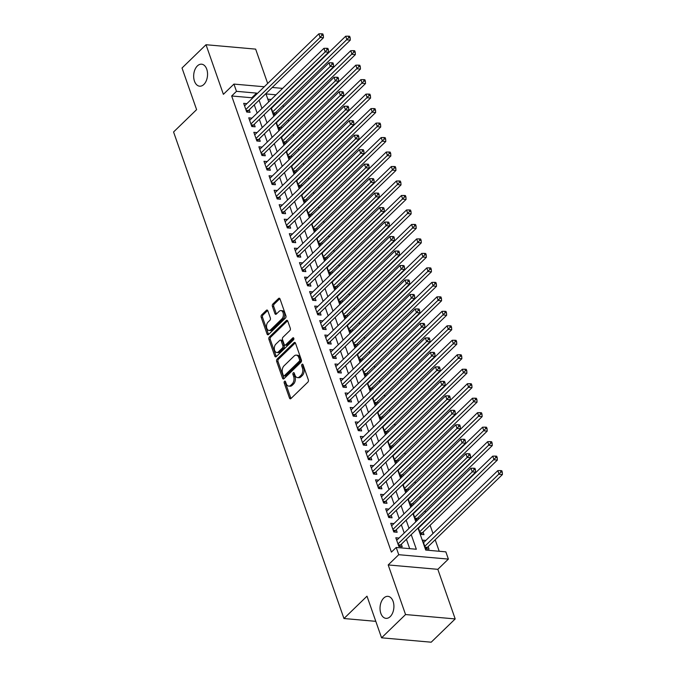 <?xml version="1.0" encoding="UTF-8"?>
<svg xmlns="http://www.w3.org/2000/svg" width="676" height="676" viewBox="0 0 676 676"><rect width="100%" height="100%" fill="white"/><g stroke="black" fill="none" stroke-linecap="round" stroke-linejoin="round"><path stroke-width="1.01" d="M284.511 381.315A1.183 0.744 -84.9 0 0 284.199 382.954L289.489 398.054A1.69 1.056 -84.9 0 0 290.274 398.823A1.69 1.056 -84.9 0 0 290.925 398.561L307.884 382.109A1.69 1.056 -84.9 0 0 308.324 379.777L303.034 364.677A1.183 0.744 -84.9 0 0 302.485 364.136A1.183 0.744 -84.9 0 0 302.028 364.322A1.183 0.744 -84.9 0 0 301.716 365.953L302.4 367.905A5.416 3.388 -84.9 0 1 300.981 375.383L299.569 376.752A5.416 3.388 -84.9 0 1 297.499 377.605A5.416 3.388 -84.9 0 1 294.964 375.129L294.28 373.169A1.183 0.744 -84.9 0 0 293.722 372.628A1.183 0.744 -84.9 0 0 293.266 372.814A1.183 0.744 -84.9 0 0 292.953 374.453L293.637 376.405A5.416 3.388 -84.9 0 1 292.218 383.875L290.807 385.252A5.416 3.388 -84.9 0 1 288.736 386.097A5.416 3.388 -84.9 0 1 286.201 383.622L285.517 381.67A1.183 0.744 -84.9 0 0 284.959 381.129A1.183 0.744 -84.9 0 0 284.511 381.315M285.576 381.855A1.183 0.744 -84.9 0 0 285.534 383.072L290.824 398.172A1.69 1.056 -84.9 0 0 290.984 398.502M303.101 364.854A1.183 0.744 -84.9 0 0 303.059 366.071L303.744 368.031L302.4 367.905M294.339 373.355A1.183 0.744 -84.9 0 0 294.297 374.572L294.981 376.524L293.637 376.405M203.856 84.458A11.044 6.904 -84.9 0 0 207.456 72.383A11.044 6.904 -84.9 0 0 201.583 64.186A11.044 6.904 -84.9 0 0 197.367 65.927A11.044 6.904 -84.9 0 0 193.767 78.002A11.044 6.904 -84.9 0 0 199.64 86.19A11.044 6.904 -84.9 0 0 203.856 84.458M390.213 616.622A11.044 6.904 -84.9 0 0 393.812 604.538A11.044 6.904 -84.9 0 0 387.94 596.35A11.044 6.904 -84.9 0 0 383.723 598.083A11.044 6.904 -84.9 0 0 380.132 610.166A11.044 6.904 -84.9 0 0 385.996 618.354A11.044 6.904 -84.9 0 0 390.213 616.622M267.831 310.808A1.69 1.056 -84.9 0 0 267.037 310.03A1.69 1.056 -84.9 0 0 266.386 310.301L261.629 314.915A1.69 1.056 -84.9 0 0 261.19 317.247L267.062 334.02A1.69 1.056 -84.9 0 0 267.857 334.797A1.69 1.056 -84.9 0 0 268.499 334.527L285.458 318.083A1.69 1.056 -84.9 0 0 285.897 315.743L280.025 298.969A1.69 1.056 -84.9 0 0 279.23 298.2A1.69 1.056 -84.9 0 0 278.588 298.462L272.842 304.039A1.69 1.056 -84.9 0 0 272.394 306.372L274.912 313.554A1.69 1.056 -84.9 0 0 275.707 314.323A1.69 1.056 -84.9 0 0 276.349 314.061L279.196 311.298A4.529 2.831 -84.9 0 1 280.929 310.588A4.529 2.831 -84.9 0 1 283.337 313.943A4.529 2.831 -84.9 0 1 281.867 318.903L270.704 329.727A4.529 2.831 -84.9 0 1 268.972 330.437A4.529 2.831 -84.9 0 1 266.564 327.083A4.529 2.831 -84.9 0 1 268.034 322.122L269.901 320.323A1.69 1.056 -84.9 0 0 270.341 317.982L267.831 310.808M252.089 98.595L251.802 97.758L231.674 95.984L236.473 91.328L233.938 84.086L264.282 86.765M381.568 637.814L405.558 614.543L455.193 618.929L431.204 642.2L381.568 637.814L366.992 596.181L343.957 618.523L173.571 131.981L196.606 109.639L182.021 68.006L206.011 44.726L223.384 94.327L233.938 84.086M455.193 618.929L437.828 569.327L388.193 564.942L405.558 614.543M388.193 564.942L398.747 554.7L396.212 547.459L416.332 549.242L411.219 534.623M231.674 95.984L391.412 552.115L396.212 547.459M277.109 359.117A1.69 1.056 -84.9 0 0 276.67 361.449L282.543 378.222A1.69 1.056 -84.9 0 0 283.337 378.999A1.69 1.056 -84.9 0 0 283.979 378.729L300.938 362.285A1.69 1.056 -84.9 0 0 301.378 359.953L295.505 343.18A1.69 1.056 -84.9 0 0 294.711 342.402A1.69 1.056 -84.9 0 0 294.068 342.673L277.109 359.117L278.453 359.235A1.69 1.056 -84.9 0 0 278.013 361.567L283.886 378.34A1.69 1.056 -84.9 0 0 284.038 378.678M274.802 356.125L268.93 339.352A1.69 1.056 -84.9 0 1 269.369 337.011L286.328 320.568A1.69 1.056 -84.9 0 1 286.97 320.297A1.69 1.056 -84.9 0 1 287.765 321.075L290.283 328.249A1.69 1.056 -84.9 0 1 289.835 330.589L282.957 337.256A1.69 1.056 -84.9 0 0 282.517 339.597L284.182 344.354A1.69 1.056 -84.9 0 0 284.976 345.132A1.69 1.056 -84.9 0 0 285.627 344.861L292.784 337.915A1.183 0.744 -84.9 0 1 293.232 337.73A1.183 0.744 -84.9 0 1 293.866 338.608A1.183 0.744 -84.9 0 1 293.477 339.91L276.239 356.632A1.69 1.056 -84.9 0 1 275.597 356.894A1.69 1.056 -84.9 0 1 274.802 356.125L276.146 356.244L270.273 339.47L268.93 339.352M267.679 83.469L255.646 49.12L206.011 44.726M276.543 113.669L276.019 112.182M281.613 128.153L281.089 126.657M286.683 142.636L286.168 141.14M291.762 157.111L291.238 155.624M296.832 171.594L296.308 170.099M301.902 186.077L301.378 184.582M306.972 200.552L306.448 199.065M312.042 215.036L311.518 213.54M317.112 229.519L316.588 228.023M322.182 243.994L321.658 242.507M327.252 258.477L326.728 256.981M332.33 272.96L331.806 271.465M337.4 287.435L336.876 285.948M342.47 301.918L341.946 300.423M347.54 316.402L347.016 314.906M352.61 330.877L352.086 329.389M357.68 345.36L357.156 343.864M362.75 359.843L362.226 358.348M367.82 374.327L367.296 372.831M372.89 388.801L372.375 387.306M377.969 403.285L377.445 401.789M383.038 417.768L382.515 416.272M388.108 432.243L387.585 430.747M393.178 446.726L392.655 445.23M398.248 461.209L397.725 459.714M403.318 475.684L402.795 474.189M408.389 490.168L407.865 488.672M413.459 504.651L412.943 503.155M418.537 519.126L418.013 517.63M418.3 527.753L420.616 534.353L423.97 534.648L423.083 532.113M399.017 538.054L395.815 537.775L398.857 546.462L402.212 546.757L401.324 544.222M393.947 523.579L390.745 523.292L393.787 531.978L397.142 532.274L396.254 529.739M388.877 509.096L385.675 508.808L388.717 517.503L392.072 517.799L391.184 515.264M383.807 494.612L380.605 494.333L383.647 503.02L387.002 503.316L386.106 500.781M378.737 480.137L375.526 479.85L378.577 488.537L381.923 488.832L381.036 486.297M373.667 465.654L370.456 465.367L373.498 474.062L376.853 474.358L375.966 471.823M368.597 451.171L365.386 450.892L368.428 459.579L371.783 459.874L370.896 457.339M363.527 436.696L360.316 436.409L363.358 445.095L366.713 445.391L365.826 442.856M358.457 422.213L355.246 421.925L358.288 430.62L361.643 430.916L360.756 428.381M353.379 407.729L350.176 407.451L353.218 416.137L356.573 416.433L355.686 413.898M348.309 393.255L345.106 392.967L348.148 401.654L351.503 401.95L350.616 399.415M343.239 378.771L340.036 378.484L343.078 387.171L346.433 387.475L345.546 384.94M338.169 364.288L334.958 364.009L338.008 372.696L341.355 372.991L340.467 370.456M333.099 349.805L329.888 349.526L332.93 358.212L336.285 358.508L335.397 355.973M328.029 335.33L324.818 335.042L327.86 343.729L331.215 344.033L330.327 341.498M322.959 320.846L319.748 320.568L322.79 329.254L326.145 329.55L325.257 327.015M317.889 306.363L314.678 306.084L317.72 314.771L321.075 315.067L320.187 312.532M312.811 291.888L309.608 291.601L312.65 300.288L316.005 300.592L315.117 298.057M307.741 277.405L304.538 277.126L307.58 285.813L310.935 286.109L310.047 283.574M302.671 262.922L299.468 262.643L302.51 271.329L305.865 271.625L304.977 269.09M297.601 248.447L294.398 248.16L297.44 256.846L300.786 257.15L299.899 254.615M292.531 233.964L289.32 233.685L292.362 242.371L295.716 242.667L294.829 240.132M287.461 219.48L284.25 219.201L287.292 227.888L290.646 228.184L289.759 225.649M282.391 205.005L279.18 204.718L282.222 213.405L285.576 213.701L284.689 211.174M277.321 190.522L274.11 190.243L277.152 198.93L280.506 199.226L279.619 196.691M272.242 176.039L269.04 175.76L272.082 184.447L275.436 184.742L274.549 182.207M267.172 161.564L263.97 161.277L267.012 169.963L270.366 170.259L269.479 167.732M262.102 147.081L258.9 146.802L261.942 155.488L265.296 155.784L264.409 153.249M257.032 132.597L253.83 132.319L256.872 141.005L260.226 141.301L259.33 138.766M251.962 118.123L248.751 117.835L251.802 126.522L255.148 126.818L254.26 124.291M409.698 548.658L406.42 539.279M404.223 533.009L401.35 524.804M399.153 518.534L396.271 510.321M394.083 504.051L391.201 495.838M389.013 489.568L386.131 481.363M383.934 475.093L381.061 466.879M378.864 460.61L375.991 452.396M373.794 446.126L370.921 437.921M368.724 431.651L365.851 423.438M363.654 417.168L360.781 408.955M358.584 402.685L355.711 394.48M353.514 388.21L350.633 379.996M348.444 373.727L345.563 365.513M343.366 359.243L340.493 351.038M338.296 344.768L335.423 336.555M333.226 330.285L330.353 322.072M328.156 315.802L325.283 307.588M323.086 301.327L320.213 293.114M318.016 286.844L315.143 278.63M312.946 272.36L310.064 264.147M307.876 257.877L304.994 249.672M302.797 243.402L299.924 235.189M297.727 228.919L294.854 220.706M292.657 214.436L289.784 206.231M287.587 199.961L284.714 191.747M282.517 185.477L279.644 177.264M277.447 170.994L274.574 162.789M272.377 156.519L269.496 148.306M267.307 142.036L264.426 133.823M262.229 127.553L259.356 119.348M257.159 113.078L254.286 104.864M246.892 103.639L243.681 103.352L246.723 112.047L250.078 112.343L249.19 109.808M439.214 551.261L435.183 539.769M432.995 533.499L430.113 525.286M427.916 519.016L427.764 518.577M425.567 512.307L425.043 510.811M422.846 504.541L422.694 504.093M420.497 497.823L419.973 496.328M417.776 490.058L417.624 489.61M415.427 483.34L414.903 481.844M412.706 475.574L412.554 475.135M410.357 468.865L409.833 467.37M407.636 461.1L407.476 460.652M405.287 454.382L404.763 452.886M402.566 446.616L402.406 446.168M400.209 439.899L399.693 438.403M397.496 432.133L397.336 431.694M395.139 425.424L394.615 423.928M392.426 417.658L392.266 417.21M390.069 410.94L389.545 409.445M387.348 403.175L387.196 402.727M384.999 396.457L384.475 394.961M382.278 388.692L382.126 388.252M379.929 381.982L379.405 380.487M377.208 374.217L377.056 373.769M374.859 367.499L374.335 366.003M372.138 359.733L371.986 359.286M369.789 353.016L369.265 351.52M367.068 345.25L366.907 344.811M364.719 338.541L364.195 337.045M361.998 330.775L361.837 330.327M359.649 324.058L359.125 322.562M356.928 316.292L356.767 315.844M354.57 309.574L354.047 308.079M351.858 301.809L351.697 301.369M349.5 295.099L348.977 293.604M346.788 287.334L346.627 286.886M344.43 280.616L343.907 279.12M341.71 272.85L341.557 272.403M339.36 266.133L338.837 264.637M336.64 258.367L336.487 257.928M334.29 251.658L333.767 250.162M331.57 243.892L331.417 243.445M329.22 237.175L328.697 235.679M326.5 229.409L326.347 228.961M324.15 222.691L323.627 221.196M321.43 214.926L321.269 214.478M319.08 208.208L318.557 206.721M316.36 200.451L316.199 200.003M314.002 193.733L313.487 192.237M311.29 185.968L311.129 185.52M308.932 179.25L308.408 177.754M306.22 171.484L306.059 171.036M303.862 164.767L303.338 163.279M301.141 157.009L300.989 156.562M298.792 150.292L298.268 148.796M296.071 142.526L295.919 142.078M293.722 135.808L293.198 134.313M291.001 128.043L290.849 127.595M288.652 121.325L288.128 119.838M285.931 113.568L285.779 113.12M283.582 106.85L283.058 105.355M279.687 100.225L279.12 100.175M271.186 99.473L267.823 99.178M425.855 540.428L422.644 540.141L425.686 548.836L429.04 549.132L428.153 546.597M420.776 525.945L420.219 525.894M417.582 520.055L415.546 519.869L413.23 513.27M415.706 511.47L415.14 511.419M412.512 505.572L410.476 505.394L408.16 498.787M410.636 496.987L410.07 496.936M407.442 491.089L405.406 490.911L403.09 484.312M405.566 482.503L405 482.453M402.372 476.614L400.327 476.428L398.02 469.828M400.496 468.029L399.93 467.978M397.294 462.13L395.257 461.953L392.95 455.345M395.426 453.545L394.86 453.495M392.224 447.647L390.187 447.47L387.88 440.87M390.356 439.062L389.79 439.011M387.154 433.164L385.117 432.986L382.81 426.387M385.286 424.587L384.72 424.536M382.084 418.689L380.047 418.503L377.732 411.904M380.208 410.104L379.65 410.053M377.014 404.206L374.977 404.028L372.662 397.429M375.138 395.621L374.572 395.57M371.944 389.722L369.907 389.545L367.592 382.946M370.068 381.137L369.502 381.095M366.874 375.248L364.837 375.062L362.522 368.462M364.998 366.662L364.432 366.612M361.804 360.764L359.759 360.587L357.452 353.987M359.928 352.179L359.362 352.128M356.725 346.281L354.689 346.104L352.382 339.504M354.858 337.696L354.292 337.654M351.655 331.806L349.619 331.62L347.312 325.021M349.788 323.221L349.222 323.17M346.585 317.323L344.549 317.145L342.242 310.546M344.718 308.738L344.152 308.687M341.515 302.84L339.479 302.662L337.163 296.063M339.639 294.254L339.082 294.212M336.445 288.365L334.409 288.179L332.093 281.579M334.569 279.779L334.003 279.729M331.375 273.881L329.339 273.704L327.023 267.105M329.499 265.296L328.933 265.245M326.305 259.398L324.269 259.221L321.953 252.621M324.429 250.813L323.863 250.771M321.235 244.923L319.199 244.737L316.883 238.138M319.359 236.338L318.793 236.287M316.165 230.44L314.12 230.262L311.813 223.663M314.289 221.855L313.723 221.804M311.087 215.957L309.05 215.779L306.743 209.18M309.219 207.371L308.653 207.321M306.017 201.482L303.98 201.296L301.673 194.696M304.149 192.897L303.583 192.846M300.947 186.999L298.91 186.821L296.595 180.222M299.079 178.413L298.513 178.363M295.877 172.515L293.84 172.338L291.525 165.738M294.001 163.93L293.443 163.879M290.807 158.04L288.77 157.854L286.455 151.255M288.931 149.455L288.365 149.404M285.737 143.557L283.7 143.38L281.385 136.78M283.861 134.972L283.295 134.921M280.667 129.074L278.63 128.896L276.315 122.297M278.791 120.489L278.225 120.438M275.597 114.599L273.552 114.413L271.245 107.814M273.721 106.014L273.155 105.963M343.957 618.523L375.797 621.337M285.5 93.981L285.661 94.429M418.005 528.04L425.719 550.07L445.847 551.853L448.382 559.094L398.747 554.7M437.828 569.327L448.382 559.094M272.217 87.466L282.61 88.387M256.888 93.939L256.593 93.102L236.473 91.328M409.022 528.353L406.141 520.148M403.952 513.878L401.071 505.665M398.874 499.395L396.001 491.182M393.804 484.912L390.931 476.707M388.734 470.437L385.861 462.223M383.664 455.954L380.791 447.74M378.594 441.47L375.721 433.265M373.524 426.995L370.651 418.782M368.454 412.512L365.572 404.299M363.384 398.029L360.502 389.824M358.314 383.554L355.432 375.341M353.235 369.071L350.362 360.857M348.165 354.587L345.292 346.382M343.095 340.113L340.222 331.899M338.025 325.629L335.152 317.416M332.955 311.146L330.082 302.941M327.885 296.671L325.004 288.458M322.815 282.188L319.934 273.974M317.745 267.704L314.864 259.5M312.667 253.23L309.794 245.016M307.597 238.746L304.724 230.533M302.527 224.263L299.654 216.058M297.457 209.788L294.584 201.575M292.387 195.305L289.514 187.091M287.317 180.822L284.444 172.617M282.247 166.347L279.365 158.133M277.177 151.863L274.295 143.65M272.098 137.38L269.225 129.175M267.028 122.905L264.155 114.692M261.958 108.422L259.085 100.209M275.985 94.817L265.989 93.93L268.752 101.831M270.949 108.101L273.822 116.314M276.019 122.584L278.892 130.789M281.089 137.059L283.962 145.272M286.159 151.542L289.032 159.756M291.229 166.026L294.111 174.239M296.299 180.5L299.181 188.714M301.378 194.984L304.251 203.197M306.448 209.467L309.321 217.68M311.518 223.95L314.391 232.155M316.588 238.425L319.461 246.639M321.658 252.909L324.531 261.122M326.728 267.392L329.601 275.597M331.798 281.867L334.679 290.08M336.868 296.35L339.749 304.563M341.946 310.833L344.819 319.038M347.016 325.308L349.889 333.522M352.086 339.791L354.959 348.005M357.156 354.275L360.029 362.48M362.226 368.75L365.099 376.963M367.296 383.233L370.169 391.446M372.366 397.716L375.248 405.921M377.436 412.191L380.318 420.404M382.506 426.674L385.388 434.888M387.585 441.158L390.458 449.363M392.655 455.632L395.528 463.846M397.725 470.116L400.598 478.329M402.795 484.599L405.668 492.804M407.865 499.074L410.738 507.287M412.935 513.557L415.816 521.771M284.486 95.569L283.92 95.519M251.802 97.758L256.593 93.102M288.736 386.097L290.08 386.216A5.416 3.388 -84.9 0 0 292.15 385.371L290.807 385.252M294.981 376.524A5.416 3.388 -84.9 0 1 293.561 384.002L292.15 385.371M297.499 377.605L298.843 377.723A5.416 3.388 -84.9 0 0 300.904 376.87L299.569 376.752M303.744 368.031A5.416 3.388 -84.9 0 1 302.324 375.501L300.904 376.87M295.353 342.842L278.453 359.235M283.312 375.383A1.183 0.744 -84.9 0 0 283.869 375.924A1.183 0.744 -84.9 0 0 284.317 375.738L299.206 361.297A1.183 0.744 -84.9 0 0 299.519 359.666L298.792 357.604A5.416 3.388 -84.9 0 0 296.257 355.128A5.416 3.388 -84.9 0 0 294.187 355.982L284.013 365.851A5.416 3.388 -84.9 0 0 282.593 373.321L283.312 375.383M283.869 375.924L285.213 376.042A1.183 0.744 -84.9 0 0 285.661 375.856L284.317 375.738M296.257 355.128L297.601 355.246A5.416 3.388 -84.9 0 1 300.136 357.722L300.854 359.784A1.183 0.744 -84.9 0 1 300.541 361.415L285.661 375.856M287.613 320.745L270.713 337.13A1.69 1.056 -84.9 0 0 270.273 339.47M284.976 345.132L286.32 345.25A1.69 1.056 -84.9 0 0 286.962 344.98L293.815 338.338M275.825 344.177A4.529 2.831 -84.9 0 0 274.346 349.137A4.529 2.831 -84.9 0 0 276.754 352.492A4.529 2.831 -84.9 0 0 278.487 351.782L282.424 347.971A1.69 1.056 -84.9 0 0 282.864 345.63L281.199 340.873A1.69 1.056 -84.9 0 0 280.405 340.096A1.69 1.056 -84.9 0 0 279.754 340.366L275.825 344.177M276.754 352.492L278.098 352.61A4.529 2.831 -84.9 0 0 279.83 351.9L278.487 351.782M280.405 340.096L281.748 340.214A1.69 1.056 -84.9 0 1 282.543 340.991L284.207 345.749A1.69 1.056 -84.9 0 1 283.759 348.089L279.83 351.9M268.972 330.437L270.315 330.556A4.529 2.831 -84.9 0 0 272.039 329.846L270.704 329.727M280.929 310.588L282.272 310.707A4.529 2.831 -84.9 0 1 284.68 314.061A4.529 2.831 -84.9 0 1 283.202 319.021L272.039 329.846M279.872 298.64L274.186 304.158A1.69 1.056 -84.9 0 0 273.738 306.49L276.256 313.672A1.69 1.056 -84.9 0 0 276.408 314.002M267.671 310.478L262.972 315.033A1.69 1.056 -84.9 0 0 262.533 317.365L268.406 334.138A1.69 1.056 -84.9 0 0 268.558 334.468M426.505 548.904L427.063 547.788A1.724 1.082 95.1 0 1 427.384 547.34L502.429 474.544L499.074 474.239L497.806 470.623L423.531 542.676M424.798 546.301L500.95 472.034L502.293 472.152L501.786 470.707L500.443 470.589L500.95 472.034M497.806 470.623L500.443 470.589M502.293 472.152L502.429 474.544M398.265 544.763L400.555 544.966L475.6 472.169L472.245 471.873L397.97 543.927M474.121 469.668L475.465 469.786L474.958 468.333L473.614 468.214L474.121 469.668L472.245 471.873L470.978 468.248L396.702 540.31M400.555 544.966A1.724 1.082 -84.9 0 0 400.234 545.422L399.677 546.538M475.6 472.169L475.465 469.786M473.614 468.214L470.978 468.248M421.435 534.42L421.993 533.313A1.724 1.082 95.1 0 1 422.314 532.857L497.359 460.06L494.004 459.764L492.736 456.139L418.461 528.201M419.728 531.818L495.88 457.559L497.215 457.677L496.708 456.224L495.373 456.106L495.88 457.559M492.736 456.139L495.373 456.106M497.215 457.677L497.359 460.06M416.365 519.945L416.923 518.83A1.724 1.082 95.1 0 1 417.244 518.382L492.289 445.577L488.934 445.281L487.666 441.665L413.391 513.718M414.658 517.334L490.81 443.076L492.145 443.194L491.638 441.749L490.303 441.631L490.81 443.076M487.666 441.665L490.303 441.631M492.145 443.194L492.289 445.577M411.295 505.462L411.853 504.347A1.724 1.082 95.1 0 1 412.174 503.899L487.219 431.102L483.864 430.798L482.596 427.181L408.321 499.234M409.588 502.86L485.74 428.592L487.075 428.711L486.568 427.266L485.224 427.147L485.74 428.592M482.596 427.181L485.224 427.147M487.075 428.711L487.219 431.102M406.225 490.979L406.775 489.872A1.724 1.082 95.1 0 1 407.104 489.416L482.149 416.619L478.794 416.323L477.526 412.698L403.251 484.76M404.518 488.376L480.661 414.118L482.005 414.236L481.498 412.782L480.154 412.664L480.661 414.118M477.526 412.698L480.154 412.664M482.005 414.236L482.149 416.619M393.195 530.288L395.485 530.491L470.53 457.686L467.175 457.39L392.9 529.443M469.051 455.185L470.386 455.303L469.879 453.858L468.544 453.74L469.051 455.185L467.175 457.39L465.908 453.773L391.632 525.827M395.485 530.491A1.724 1.082 -84.9 0 0 395.164 530.939L394.607 532.054M470.53 457.686L470.386 455.303M468.544 453.74L465.908 453.773M388.117 515.805L390.415 516.008L465.46 443.211L462.105 442.907L387.83 514.968M463.981 440.701L465.316 440.82L464.809 439.375L463.474 439.256L463.981 440.701L462.105 442.907L460.838 439.29L386.562 511.343M390.415 516.008A1.724 1.082 -84.9 0 0 390.094 516.456L389.537 517.571M465.46 443.211L465.316 440.82M463.474 439.256L460.838 439.29M383.047 501.322L385.345 501.524L460.39 428.728L457.035 428.432L382.76 500.485M458.903 426.226L460.246 426.345L459.739 424.891L458.396 424.773L458.903 426.226L457.035 428.432L455.768 424.807L381.492 496.868M385.345 501.524A1.724 1.082 -84.9 0 0 385.024 501.981L384.467 503.088M460.39 428.728L460.246 426.345M458.396 424.773L455.768 424.807M377.977 486.847L380.275 487.05L455.32 414.244L451.965 413.949L377.681 486.002M453.833 411.743L455.176 411.861L454.669 410.416L453.326 410.298L453.833 411.743L451.965 413.949L450.698 410.332L376.414 482.385M380.275 487.05A1.724 1.082 -84.9 0 0 379.946 487.497L379.397 488.613M455.32 414.244L455.176 411.861M453.326 410.298L450.698 410.332M401.155 476.504L401.705 475.389A1.724 1.082 95.1 0 1 402.026 474.941L477.07 402.135L473.724 401.84L472.456 398.223L398.172 470.276M399.44 473.893L475.591 399.634L476.935 399.753L476.428 398.308L475.084 398.189L475.591 399.634M472.456 398.223L475.084 398.189M476.935 399.753L477.07 402.135M372.907 472.363L375.197 472.566L450.241 399.769L446.895 399.465L372.611 471.527M448.763 397.26L450.106 397.378L449.599 395.933L448.256 395.815L448.763 397.26L446.895 399.465L445.628 395.849L371.344 467.902M375.197 472.566A1.724 1.082 -84.9 0 0 374.876 473.014L374.327 474.13M450.241 399.769L450.106 397.378M448.256 395.815L445.628 395.849M396.077 462.021L396.635 460.905A1.724 1.082 95.1 0 1 396.956 460.457L472 387.661L468.645 387.356L467.378 383.74L393.102 455.793M394.37 459.418L470.521 385.151L471.865 385.269L471.358 383.824L470.014 383.706L470.521 385.151M467.378 383.74L470.014 383.706M471.865 385.269L472 387.661M367.837 457.88L370.127 458.083L445.171 385.286L441.817 384.99L367.541 457.044M443.693 382.785L445.036 382.903L444.529 381.45L443.186 381.332L443.693 382.785L441.817 384.99L440.549 381.365L366.274 453.427M370.127 458.083A1.724 1.082 -84.9 0 0 369.806 458.539L369.248 459.646M445.171 385.286L445.036 382.903M443.186 381.332L440.549 381.365M391.007 447.537L391.565 446.43A1.724 1.082 95.1 0 1 391.886 445.974L466.93 373.177L463.575 372.882L462.308 369.257L388.032 441.318M389.3 444.935L465.451 370.676L466.795 370.794L466.288 369.341L464.944 369.223L465.451 370.676M462.308 369.257L464.944 369.223M466.795 370.794L466.93 373.177M362.767 443.405L365.057 443.608L440.101 370.803L436.747 370.507L362.471 442.56M438.623 368.302L439.966 368.42L439.459 366.975L438.116 366.857L438.623 368.302L436.747 370.507L435.479 366.891L361.204 438.944M365.057 443.608A1.724 1.082 -84.9 0 0 364.736 444.056L364.178 445.171M440.101 370.803L439.966 368.42M438.116 366.857L435.479 366.891M385.937 433.062L386.495 431.947A1.724 1.082 95.1 0 1 386.816 431.491L461.86 358.694L458.505 358.398L457.238 354.782L382.962 426.835M384.23 430.451L460.381 356.193L461.725 356.311L461.218 354.866L459.874 354.739L460.381 356.193M457.238 354.782L459.874 354.739M461.725 356.311L461.86 358.694M357.697 428.922L359.987 429.125L435.031 356.328L431.677 356.024L357.401 428.085M433.553 353.818L434.896 353.937L434.389 352.492L433.046 352.373L433.553 353.818L431.677 356.024L430.409 352.407L356.134 424.46M359.987 429.125A1.724 1.082 -84.9 0 0 359.666 429.573L359.108 430.688M435.031 356.328L434.896 353.937M433.046 352.373L430.409 352.407M380.867 418.579L381.425 417.464A1.724 1.082 95.1 0 1 381.746 417.016L456.79 344.211L453.435 343.915L452.168 340.298L377.892 412.352M379.16 415.977L455.311 341.71L456.655 341.828L456.148 340.383L454.804 340.265L455.311 341.71M452.168 340.298L454.804 340.265M456.655 341.828L456.79 344.211M375.797 404.096L376.355 402.989A1.724 1.082 95.1 0 1 376.676 402.533L451.72 329.736L448.365 329.44L447.098 325.815L372.822 397.877M374.09 401.493L450.241 327.235L451.576 327.353L451.069 325.9L449.734 325.781L450.241 327.235M447.098 325.815L449.734 325.781M451.576 327.353L451.72 329.736M370.727 389.621L371.285 388.506A1.724 1.082 95.1 0 1 371.606 388.049L446.65 315.253L443.295 314.957L442.028 311.34L367.752 383.393M369.02 387.01L445.171 312.751L446.506 312.87L445.999 311.425L444.664 311.298L445.171 312.751M442.028 311.34L444.664 311.298M446.506 312.87L446.65 315.253M365.657 375.138L366.215 374.022A1.724 1.082 95.1 0 1 366.536 373.575L441.58 300.769L438.225 300.474L436.958 296.857L362.682 368.91M363.95 372.535L440.093 298.268L441.436 298.386L440.929 296.941L439.586 296.823L440.093 298.268M436.958 296.857L439.586 296.823M441.436 298.386L441.58 300.769M360.587 360.654L361.136 359.548A1.724 1.082 95.1 0 1 361.457 359.091L436.502 286.294L433.155 285.999L431.888 282.374L357.604 354.427M358.871 358.052L435.023 283.785L436.366 283.912L435.859 282.458L434.516 282.34L435.023 283.785M431.888 282.374L434.516 282.34M436.366 283.912L436.502 286.294M355.517 346.18L356.066 345.064A1.724 1.082 95.1 0 1 356.387 344.608L431.432 271.811L428.077 271.515L426.81 267.899L352.534 339.952M353.801 343.569L429.953 269.31L431.296 269.428L430.789 267.975L429.446 267.857L429.953 269.31M426.81 267.899L429.446 267.857M431.296 269.428L431.432 271.811M350.438 331.696L350.996 330.581A1.724 1.082 95.1 0 1 351.317 330.133L426.362 257.328L423.007 257.032L421.74 253.415L347.464 325.469M348.731 329.094L424.883 254.827L426.226 254.945L425.719 253.5L424.376 253.382L424.883 254.827M421.74 253.415L424.376 253.382M426.226 254.945L426.362 257.328M345.368 317.213L345.926 316.106A1.724 1.082 95.1 0 1 346.247 315.65L421.292 242.853L417.937 242.557L416.67 238.932L342.394 310.985M343.661 314.61L419.813 240.343L421.156 240.462L420.649 239.017L419.306 238.898L419.813 240.343M416.67 238.932L419.306 238.898M421.156 240.462L421.292 242.853M340.298 302.738L340.856 301.623A1.724 1.082 95.1 0 1 341.177 301.166L416.222 228.37L412.867 228.074L411.6 224.457L337.324 296.51M338.591 300.127L414.743 225.869L416.086 225.987L415.579 224.533L414.236 224.415L414.743 225.869M411.6 224.457L414.236 224.415M416.086 225.987L416.222 228.37M335.228 288.255L335.786 287.139A1.724 1.082 95.1 0 1 336.107 286.692L411.152 213.886L407.797 213.591L406.529 209.974L332.254 282.027M333.522 285.652L409.673 211.385L411.008 211.504L410.501 210.059L409.166 209.94L409.673 211.385M406.529 209.974L409.166 209.94M411.008 211.504L411.152 213.886M330.158 273.772L330.716 272.665A1.724 1.082 95.1 0 1 331.037 272.208L406.082 199.412L402.727 199.116L401.459 195.491L327.184 267.544M328.451 271.169L404.603 196.902L405.938 197.02L405.431 195.575L404.096 195.457L404.603 196.902M401.459 195.491L404.096 195.457M405.938 197.02L406.082 199.412M325.088 259.297L325.646 258.181A1.724 1.082 95.1 0 1 325.967 257.725L401.012 184.928L397.657 184.632L396.389 181.016L322.114 253.069M323.381 256.686L399.524 182.427L400.868 182.545L400.361 181.092L399.017 180.974L399.524 182.427M396.389 181.016L399.017 180.974M400.868 182.545L401.012 184.928M352.627 414.439L354.917 414.641L429.961 341.845L426.607 341.549L352.331 413.602M428.483 339.344L429.818 339.462L429.311 338.008L427.976 337.89L428.483 339.344L426.607 341.549L425.339 337.924L351.064 409.986M354.917 414.641A1.724 1.082 -84.9 0 0 354.596 415.098L354.038 416.205M429.961 341.845L429.818 339.462M427.976 337.89L425.339 337.924M347.557 399.964L349.847 400.158L424.891 327.361L421.537 327.066L347.261 399.119M423.413 324.86L424.748 324.979L424.241 323.534L422.906 323.407L423.413 324.86L421.537 327.066L420.269 323.449L345.994 395.502M349.847 400.158A1.724 1.082 -84.9 0 0 349.526 400.615L348.968 401.73M424.891 327.361L424.748 324.979M422.906 323.407L420.269 323.449M342.478 385.481L344.777 385.683L419.821 312.878L416.467 312.582L342.191 384.644M418.343 310.377L419.678 310.495L419.171 309.05L417.827 308.932L418.343 310.377L416.467 312.582L415.199 308.966L340.924 381.019M344.777 385.683A1.724 1.082 -84.9 0 0 344.456 386.131L343.898 387.247M419.821 312.878L419.678 310.495M417.827 308.932L415.199 308.966M337.409 370.997L339.707 371.2L414.751 298.403L411.397 298.108L337.121 370.161M413.264 295.902L414.608 296.02L414.101 294.567L412.757 294.449L413.264 295.902L411.397 298.108L410.129 294.483L335.854 366.544M339.707 371.2A1.724 1.082 -84.9 0 0 339.386 371.656L338.828 372.763M414.751 298.403L414.608 296.02M412.757 294.449L410.129 294.483M332.339 356.514L334.628 356.717L409.673 283.92L406.327 283.624L332.043 355.677M408.194 281.419L409.538 281.537L409.031 280.084L407.687 279.965L408.194 281.419L406.327 283.624L405.059 280.008L330.775 352.061M334.628 356.717A1.724 1.082 -84.9 0 0 334.307 357.173L333.758 358.288M409.673 283.92L409.538 281.537M407.687 279.965L405.059 280.008M327.269 342.039L329.558 342.242L404.603 269.437L401.248 269.141L326.973 341.203M403.124 266.935L404.468 267.054L403.961 265.609L402.617 265.491L403.124 266.935L401.248 269.141L399.981 265.524L325.705 337.577M329.558 342.242A1.724 1.082 -84.9 0 0 329.237 342.69L328.68 343.805M404.603 269.437L404.468 267.054M402.617 265.491L399.981 265.524M322.199 327.556L324.488 327.759L399.533 254.962L396.178 254.666L321.903 326.719M398.054 252.452L399.398 252.579L398.891 251.126L397.547 251.007L398.054 252.452L396.178 254.666L394.911 251.041L320.635 323.094M324.488 327.759A1.724 1.082 -84.9 0 0 324.167 328.215L323.61 329.322M399.533 254.962L399.398 252.579M397.547 251.007L394.911 251.041M317.128 313.072L319.418 313.275L394.463 240.479L391.108 240.183L316.833 312.236M392.984 237.977L394.328 238.096L393.821 236.642L392.477 236.524L392.984 237.977L391.108 240.183L389.841 236.566L315.565 308.619M319.418 313.275A1.724 1.082 -84.9 0 0 319.097 313.732L318.54 314.847M394.463 240.479L394.328 238.096M392.477 236.524L389.841 236.566M312.058 298.598L314.348 298.8L389.393 225.995L386.038 225.7L311.763 297.761M387.914 223.494L389.258 223.612L388.751 222.167L387.407 222.049L387.914 223.494L386.038 225.7L384.771 222.083L310.495 294.136M314.348 298.8A1.724 1.082 -84.9 0 0 314.027 299.248L313.47 300.364M389.393 225.995L389.258 223.612M387.407 222.049L384.771 222.083M306.988 284.114L309.278 284.317L384.323 211.52L380.968 211.225L306.693 283.278M382.844 209.011L384.179 209.129L383.672 207.684L382.337 207.566L382.844 209.011L380.968 211.225L379.701 207.6L305.425 279.653M309.278 284.317A1.724 1.082 -84.9 0 0 308.957 284.773L308.4 285.88M384.323 211.52L384.179 209.129M382.337 207.566L379.701 207.6M301.91 269.631L304.208 269.834L379.253 197.037L375.898 196.741L301.623 268.795M377.774 194.536L379.109 194.654L378.602 193.201L377.267 193.082L377.774 194.536L375.898 196.741L374.631 193.125L300.355 265.178M304.208 269.834A1.724 1.082 -84.9 0 0 303.887 270.29L303.33 271.406M379.253 197.037L379.109 194.654M377.267 193.082L374.631 193.125M296.84 255.156L299.138 255.359L374.183 182.554L370.828 182.258L296.553 254.32M372.696 180.053L374.039 180.171L373.532 178.726L372.189 178.608L372.696 180.053L370.828 182.258L369.561 178.641L295.285 250.695M299.138 255.359A1.724 1.082 -84.9 0 0 298.817 255.807L298.26 256.922M374.183 182.554L374.039 180.171M372.189 178.608L369.561 178.641M320.018 244.813L320.568 243.698A1.724 1.082 95.1 0 1 320.897 243.25L395.942 170.445L392.587 170.149L391.32 166.533L317.036 238.586M318.303 242.211L394.454 167.944L395.798 168.062L395.291 166.617L393.947 166.499L394.454 167.944M391.32 166.533L393.947 166.499M395.798 168.062L395.942 170.445M314.948 230.33L315.498 229.223A1.724 1.082 95.1 0 1 315.819 228.767L390.863 155.97L387.517 155.674L386.241 152.049L311.966 224.102M313.233 227.727L389.384 153.46L390.728 153.579L390.221 152.134L388.877 152.016L389.384 153.46M386.241 152.049L388.877 152.016M390.728 153.579L390.863 155.97M309.87 215.855L310.428 214.74A1.724 1.082 95.1 0 1 310.749 214.284L385.793 141.487L382.439 141.191L381.171 137.574L306.896 209.628M308.163 213.244L384.314 138.986L385.658 139.104L385.151 137.65L383.807 137.532L384.314 138.986M381.171 137.574L383.807 137.532M385.658 139.104L385.793 141.487M304.8 201.372L305.358 200.257A1.724 1.082 95.1 0 1 305.679 199.809L380.723 127.004L377.369 126.708L376.101 123.091L301.826 195.144M303.093 198.761L379.244 124.502L380.588 124.621L380.081 123.176L378.737 123.057L379.244 124.502M376.101 123.091L378.737 123.057M380.588 124.621L380.723 127.004M291.77 240.673L294.06 240.876L369.104 168.079L365.758 167.783L291.474 239.836M367.626 165.569L368.969 165.688L368.462 164.243L367.119 164.124L367.626 165.569L365.758 167.783L364.491 164.158L290.207 236.211M294.06 240.876A1.724 1.082 -84.9 0 0 293.739 241.332L293.19 242.439M369.104 168.079L368.969 165.688M367.119 164.124L364.491 164.158M286.7 226.19L288.99 226.392L364.034 153.596L360.68 153.3L286.404 225.353M362.556 151.094L363.899 151.213L363.392 149.759L362.049 149.641L362.556 151.094L360.68 153.3L359.412 149.683L285.137 221.736M288.99 226.392A1.724 1.082 -84.9 0 0 288.669 226.849L288.12 227.964M364.034 153.596L363.899 151.213M362.049 149.641L359.412 149.683M281.63 211.715L283.92 211.918L358.964 139.112L355.61 138.817L281.334 210.878M357.486 136.611L358.829 136.729L358.322 135.284L356.979 135.166L357.486 136.611L355.61 138.817L354.342 135.2L280.067 207.253M283.92 211.918A1.724 1.082 -84.9 0 0 283.599 212.365L283.041 213.481M358.964 139.112L358.829 136.729M356.979 135.166L354.342 135.2M276.56 197.231L278.85 197.434L353.894 124.638L350.54 124.342L276.264 196.395M352.416 122.128L353.759 122.246L353.252 120.801L351.909 120.683L352.416 122.128L350.54 124.342L349.272 120.717L274.997 192.77M278.85 197.434A1.724 1.082 -84.9 0 0 278.529 197.891L277.971 198.998M353.894 124.638L353.759 122.246M351.909 120.683L349.272 120.717M299.73 186.889L300.288 185.782A1.724 1.082 95.1 0 1 300.609 185.325L375.653 112.529L372.299 112.233L371.031 108.608L296.756 180.661M298.023 184.286L374.174 110.019L375.518 110.137L375.011 108.692L373.667 108.574L374.174 110.019M371.031 108.608L373.667 108.574M375.518 110.137L375.653 112.529M271.49 182.748L273.78 182.951L348.824 110.154L345.47 109.858L271.194 181.912M347.346 107.653L348.689 107.771L348.182 106.318L346.839 106.2L347.346 107.653L345.47 109.858L344.202 106.242L269.927 178.295M273.78 182.951A1.724 1.082 -84.9 0 0 273.459 183.407L272.901 184.523M348.824 110.154L348.689 107.771M346.839 106.2L344.202 106.242M294.66 172.414L295.218 171.298A1.724 1.082 95.1 0 1 295.539 170.842L370.583 98.045L367.229 97.75L365.961 94.133L291.686 166.186M292.953 169.803L369.104 95.544L370.44 95.662L369.933 94.209L368.597 94.091L369.104 95.544M365.961 94.133L368.597 94.091M370.44 95.662L370.583 98.045M266.42 168.273L268.71 168.476L343.754 95.671L340.4 95.375L266.124 167.428M342.276 93.17L343.611 93.288L343.104 91.843L341.769 91.725L342.276 93.17L340.4 95.375L339.132 91.759L264.857 163.812M268.71 168.476A1.724 1.082 -84.9 0 0 268.389 168.924L267.831 170.039M343.754 95.671L343.611 93.288M341.769 91.725L339.132 91.759M289.59 157.93L290.148 156.815A1.724 1.082 95.1 0 1 290.469 156.367L365.513 83.562L362.159 83.266L360.891 79.65L286.616 151.703M287.883 155.319L364.034 81.061L365.37 81.179L364.863 79.734L363.527 79.616L364.034 81.061M360.891 79.65L363.527 79.616M365.37 81.179L365.513 83.562M261.342 153.79L263.64 153.993L338.684 81.196L335.33 80.9L261.054 152.953M337.206 78.686L338.541 78.805L338.034 77.36L336.699 77.241L337.206 78.686L335.33 80.9L334.062 77.275L259.787 149.328M263.64 153.993A1.724 1.082 -84.9 0 0 263.319 154.449L262.761 155.556M338.684 81.196L338.541 78.805M336.699 77.241L334.062 77.275M284.52 143.447L285.078 142.34A1.724 1.082 95.1 0 1 285.399 141.884L360.443 69.087L357.089 68.791L355.821 65.166L281.546 137.22M282.813 140.845L358.956 66.578L360.3 66.696L359.793 65.251L358.449 65.133L358.956 66.578M355.821 65.166L358.449 65.133M360.3 66.696L360.443 69.087M256.272 139.307L258.57 139.51L333.614 66.713L330.26 66.417L255.984 138.47M332.127 64.212L333.471 64.33L332.964 62.876L331.62 62.758L332.127 64.212L330.26 66.417L328.992 62.8L254.717 134.854M258.57 139.51A1.724 1.082 -84.9 0 0 258.249 139.966L257.691 141.081M333.614 66.713L333.471 64.33M331.62 62.758L328.992 62.8M279.45 128.972L279.999 127.857A1.724 1.082 95.1 0 1 280.329 127.401L355.373 54.604L352.019 54.308L350.751 50.692L276.467 122.745M277.743 126.361L353.886 52.103L355.23 52.221L354.723 50.768L353.379 50.649L353.886 52.103M350.751 50.692L353.379 50.649M355.23 52.221L355.373 54.604M251.202 124.832L253.5 125.035L328.544 52.229L325.19 51.934L250.906 123.987M327.057 49.728L328.401 49.847L327.894 48.402L326.55 48.283L327.057 49.728L325.19 51.934L323.922 48.317L249.638 120.37M253.5 125.035A1.724 1.082 -84.9 0 0 253.17 125.483L252.621 126.598M328.544 52.229L328.401 49.847M326.55 48.283L323.922 48.317M274.38 114.489L274.929 113.374A1.724 1.082 95.1 0 1 275.25 112.926L350.295 40.121L346.949 39.825L345.681 36.208L271.397 108.261M272.665 111.878L348.816 37.619L350.16 37.738L349.653 36.293L348.309 36.174L348.816 37.619M345.681 36.208L348.309 36.174M350.16 37.738L350.295 40.121M246.132 110.349L248.422 110.551L323.466 37.755L320.12 37.459L245.836 109.512M321.987 35.245L323.331 35.363L322.824 33.918L321.48 33.8L321.987 35.245L320.12 37.459L318.844 33.834L244.568 105.887M248.422 110.551A1.724 1.082 -84.9 0 0 248.1 111.008L247.551 112.115M323.466 37.755L323.331 35.363M321.48 33.8L318.844 33.834M285.534 383.072L284.199 382.954M303.059 366.071L301.716 365.953M294.297 374.572L292.953 374.453M293.561 384.002L292.218 383.875M302.324 375.501L300.981 375.383M290.824 398.172L289.489 398.054M295.302 342.783L294.068 342.673M283.886 378.34L282.543 378.222M278.013 361.567L276.67 361.449M300.541 361.415L299.206 361.297M300.854 359.784L299.519 359.666M300.136 357.722L298.792 357.604M270.713 337.13L269.369 337.011M287.562 320.678L286.328 320.568M286.962 344.98L285.627 344.861M293.646 337.992L292.784 337.915M283.759 348.089L282.424 347.971M284.207 345.749L282.864 345.63M282.543 340.991L281.199 340.873M283.202 319.021L281.867 318.903M276.256 313.672L274.912 313.554M273.738 306.49L272.394 306.372M274.186 304.158L272.842 304.039M279.822 298.572L278.588 298.462M268.406 334.138L267.062 334.02M262.533 317.365L261.19 317.247M262.972 315.033L261.629 314.915M267.628 310.411L266.386 310.301M427.063 547.788L425.263 547.636M427.384 547.34L425.094 547.137M398.434 545.262L400.234 545.422M421.993 533.313L420.193 533.153M422.314 532.857L420.024 532.654M416.923 518.83L415.123 518.669M417.244 518.382L414.954 518.179M411.853 504.347L410.053 504.195M412.174 503.899L409.876 503.696M406.775 489.872L404.983 489.711M407.104 489.416L404.806 489.213M393.364 530.778L395.164 530.939M388.294 516.303L390.094 516.456M383.224 501.82L385.024 501.981M378.154 487.337L379.946 487.497M401.705 475.389L399.913 475.228M402.026 474.941L399.736 474.738M373.084 472.862L374.876 473.014M396.635 460.905L394.843 460.753M396.956 460.457L394.666 460.255M368.014 458.379L369.806 458.539M391.565 446.43L389.765 446.27M391.886 445.974L389.596 445.771M362.936 443.895L364.736 444.056M386.495 431.947L384.695 431.787M386.816 431.491L384.526 431.296M357.866 429.421L359.666 429.573M381.425 417.464L379.625 417.312M381.746 417.016L379.456 416.813M376.355 402.989L374.555 402.828M376.676 402.533L374.386 402.33M371.285 388.506L369.485 388.345M371.606 388.049L369.307 387.847M366.215 374.022L364.415 373.87M366.536 373.575L364.237 373.372M361.136 359.548L359.345 359.387M361.457 359.091L359.167 358.888M356.066 345.064L354.275 344.904M356.387 344.608L354.097 344.405M350.996 330.581L349.205 330.42M351.317 330.133L349.027 329.93M345.926 316.106L344.126 315.945M346.247 315.65L343.957 315.447M340.856 301.623L339.056 301.462M341.177 301.166L338.887 300.964M335.786 287.139L333.986 286.979M336.107 286.692L333.817 286.489M330.716 272.665L328.916 272.504M331.037 272.208L328.739 272.005M325.646 258.181L323.846 258.021M325.967 257.725L323.669 257.522M352.796 414.937L354.596 415.098M347.726 400.454L349.526 400.615M342.656 385.979L344.456 386.131M337.586 371.496L339.386 371.656M332.516 357.012L334.307 357.173M327.446 342.538L329.237 342.69M322.368 328.054L324.167 328.215M317.298 313.571L319.097 313.732M312.227 299.088L314.027 299.248M307.157 284.613L308.957 284.773M302.087 270.13L303.887 270.29M297.017 255.646L298.817 255.807M320.568 243.698L318.776 243.537M320.897 243.25L318.599 243.047M315.498 229.223L313.706 229.063M315.819 228.767L313.529 228.564M310.428 214.74L308.636 214.579M310.749 214.284L308.459 214.081M305.358 200.257L303.558 200.096M305.679 199.809L303.389 199.606M291.947 241.171L293.739 241.332M286.877 226.688L288.669 226.849M281.808 212.205L283.599 212.365M276.729 197.73L278.529 197.891M300.288 185.782L298.488 185.621M300.609 185.325L298.319 185.123M271.659 183.247L273.459 183.407M295.218 171.298L293.418 171.138M295.539 170.842L293.249 170.639M266.589 168.763L268.389 168.924M290.148 156.815L288.348 156.655M290.469 156.367L288.179 156.164M261.519 154.289L263.319 154.449M285.078 142.34L283.278 142.18M285.399 141.884L283.1 141.681M256.449 139.805L258.249 139.966M279.999 127.857L278.208 127.696M280.329 127.401L278.03 127.198M251.379 125.322L253.17 125.483M274.929 113.374L273.138 113.213M275.25 112.926L272.96 112.723M246.309 110.847L248.1 111.008"/></g></svg>
